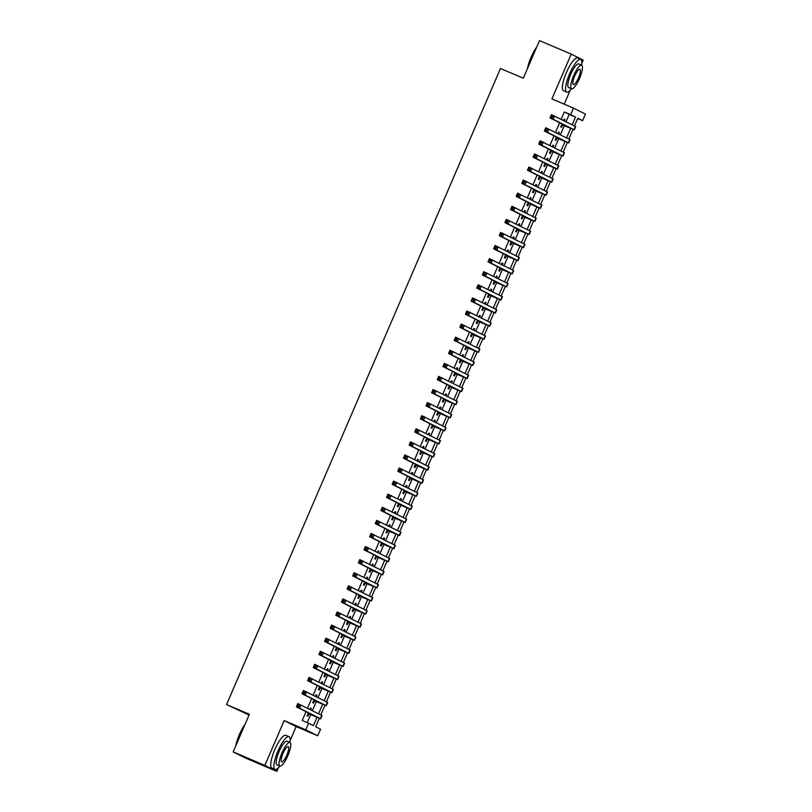 <?xml version="1.0" encoding="UTF-8"?>
<svg xmlns="http://www.w3.org/2000/svg" width="812" height="812" viewBox="0 0 812 812"><rect width="100%" height="100%" fill="white"/><g stroke="black" fill="none" stroke-linecap="round" stroke-linejoin="round"><path stroke-width="1.22" d="M319.339 718.315L315.685 726.791L320.537 729.217L317.715 735.763L305.759 729.775L308.57 723.228L313.422 725.654L316.995 717.351M290.097 740.635L296.157 726.578L317.715 735.763M296.157 726.578L284.19 720.589L264.885 765.411L233.176 751.902L245.143 757.89L276.851 771.4L278.465 767.665M249.061 715.027L226.558 704.552L500.476 68.502L523.314 78.226L539.513 40.6L571.222 54.11L551.916 98.932L573.485 108.118L585.442 114.106L582.63 120.653L577.779 118.227L574.449 125.941M564.208 104.169L570.146 90.396M581.778 63.366L583.189 60.098L571.222 54.11M577.647 118.532L582.63 120.653M264.885 765.411L276.851 771.4M310.681 709.8L311.3 708.358L310.488 707.962L309.869 709.394M308.377 712.865L307.109 715.808L307.921 716.214L308.905 713.921M316.315 696.716L316.934 695.275L316.132 694.869L315.513 696.31M314.021 699.771L312.752 702.725L313.554 703.131L314.538 700.837M321.958 683.623L322.577 682.192L321.765 681.786L321.146 683.227M319.654 686.688L318.385 689.632L319.197 690.038L320.182 687.754M327.591 670.539L328.21 669.098L327.398 668.692L326.779 670.133M325.287 673.605L324.018 676.548L324.83 676.954L325.815 674.66M333.224 657.456L333.844 656.015L333.042 655.609L332.423 657.05M330.931 660.511L329.662 663.465L330.464 663.861L331.448 661.577M338.868 644.363L339.487 642.921L338.675 642.525L338.056 643.957M336.564 647.428L335.295 650.371L336.097 650.777L337.092 648.483M344.501 631.279L345.12 629.838L344.308 629.432L343.689 630.873M342.197 634.334L340.928 637.288L341.74 637.694L342.725 635.4M350.134 618.186L350.754 616.755L349.952 616.349L349.333 617.79M347.84 621.251L346.562 624.195L347.374 624.601L348.358 622.317M355.778 605.102L356.397 603.661L355.585 603.255L354.966 604.696M353.474 608.168L352.205 611.111L353.007 611.517L354.002 609.223M361.411 592.019L362.03 590.578L361.218 590.172L360.599 591.613M359.107 595.074L357.838 598.028L358.65 598.424L359.635 596.14M367.044 578.926L367.663 577.484L366.862 577.088L366.232 578.52M364.74 581.991L363.471 584.934L364.283 585.34L365.268 583.046M372.678 565.842L373.307 564.401L372.495 563.995L371.876 565.436M370.384 568.897L369.115 571.851L369.917 572.257L370.911 569.963M378.321 552.749L378.94 551.318L378.128 550.912L377.509 552.353M376.017 555.814L374.748 558.757L375.56 559.163L376.545 556.88M383.954 539.665L384.573 538.224L383.761 537.818L383.142 539.259M381.65 542.731L380.381 545.674L381.193 546.08L382.178 543.786M389.587 526.582L390.207 525.141L389.405 524.735L388.786 526.176M387.294 529.637L386.025 532.591L386.827 532.987L387.811 530.703M395.231 513.488L395.85 512.047L395.038 511.651L394.419 513.082M392.927 516.554L391.658 519.497L392.47 519.903L393.455 517.609M400.864 500.405L401.483 498.964L400.671 498.558L400.052 499.999M398.56 503.46L397.291 506.414L398.103 506.82L399.088 504.526M406.497 487.312L407.116 485.88L406.315 485.474L405.695 486.906M404.203 490.377L402.935 493.32L403.737 493.726L404.721 491.443M412.141 474.228L412.76 472.787L411.948 472.381L411.329 473.822M409.837 477.294L408.568 480.237L409.37 480.643L410.364 478.349M417.774 461.145L418.393 459.704L417.581 459.298L416.962 460.739M415.47 464.2L414.201 467.154L415.013 467.55L415.998 465.266M423.407 448.051L424.026 446.61L423.225 446.214L422.605 447.645M421.103 451.117L419.834 454.06L420.646 454.466L421.631 452.172M429.051 434.968L429.67 433.527L428.858 433.121L428.239 434.562M426.747 438.023L425.478 440.977L426.28 441.383L427.274 439.089M434.684 421.875L435.303 420.443L434.491 420.037L433.872 421.469M432.38 424.94L431.111 427.883L431.923 428.289L432.908 426.006M440.317 408.791L440.936 407.35L440.134 406.944L439.505 408.385M438.013 411.857L436.744 414.8L437.556 415.206L438.541 412.912M445.95 395.708L446.57 394.267L445.768 393.861L445.149 395.302M443.656 398.763L442.388 401.717L443.19 402.113L444.174 399.829M451.594 382.614L452.213 381.173L451.401 380.767L450.782 382.208M449.29 385.68L448.021 388.623L448.833 389.029L449.818 386.735M457.227 369.531L457.846 368.09L457.034 367.684L456.415 369.125M454.923 372.586L453.654 375.54L454.466 375.946L455.451 373.652M462.86 356.438L463.479 355.006L462.678 354.6L462.058 356.032M460.566 359.503L459.298 362.446L460.099 362.852L461.084 360.569M468.504 343.354L469.123 341.913L468.311 341.507L467.692 342.948M466.2 346.419L464.931 349.363L465.743 349.769L466.727 347.475M474.137 330.261L474.756 328.83L473.944 328.424L473.325 329.865M471.833 333.326L470.564 336.28L471.376 336.675L472.361 334.392M479.77 317.177L480.389 315.736L479.587 315.33L478.968 316.771M477.476 320.243L476.197 323.186L477.009 323.592L477.994 321.298M485.414 304.094L486.033 302.653L485.221 302.247L484.602 303.688M483.11 307.149L481.841 310.103L482.643 310.509L483.637 308.215M491.047 291L491.666 289.569L490.854 289.163L490.235 290.594M488.743 294.066L487.474 297.009L488.286 297.415L489.271 295.132M496.68 277.917L497.299 276.476L496.497 276.07L495.878 277.511M494.376 280.982L493.107 283.926L493.919 284.332L494.904 282.038M502.313 264.824L502.943 263.392L502.131 262.986L501.511 264.428M500.019 267.889L498.751 270.832L499.553 271.238L500.547 268.955M507.957 251.74L508.576 250.299L507.764 249.893L507.145 251.334M505.653 254.806L504.384 257.749L505.196 258.155L506.18 255.861M513.59 238.657L514.209 237.216L513.397 236.81L512.778 238.251M511.286 241.712L510.017 244.666L510.829 245.072L511.814 242.778M519.223 225.563L519.842 224.122L519.041 223.726L518.421 225.157M516.929 228.629L515.661 231.572L516.462 231.978L517.447 229.684M524.867 212.48L525.486 211.039L524.674 210.633L524.055 212.074M522.563 215.535L521.294 218.489L522.106 218.895L523.09 216.601M530.5 199.387L531.119 197.955L530.307 197.549L529.688 198.991M528.196 202.452L526.927 205.395L527.739 205.801L528.724 203.518M536.133 186.303L536.752 184.862L535.95 184.456L535.331 185.897M533.839 189.369L532.571 192.312L533.372 192.718L534.357 190.424M541.777 173.22L542.396 171.779L541.584 171.373L540.965 172.814M539.472 176.275L538.204 179.229L539.006 179.635L540 177.341M547.41 160.126L548.029 158.685L547.217 158.289L546.598 159.72M545.106 163.192L543.837 166.135L544.649 166.541L545.634 164.247M553.043 147.043L553.662 145.602L552.86 145.196L552.241 146.637M550.739 150.098L549.47 153.052L550.282 153.458L551.267 151.164M558.686 133.95L559.306 132.518L558.494 132.112L557.874 133.554M556.382 137.015L555.114 139.958L555.915 140.364L556.91 138.081M566.015 121.719L569.171 114.39L564.32 111.965L561.163 119.293M559.671 122.754L555.53 132.376M554.038 135.837L549.897 145.46M548.404 148.931L544.253 158.553M542.761 162.014L538.62 171.636M537.128 175.108L532.987 184.73M531.495 188.191L527.343 197.813M525.851 201.274L521.71 210.897M520.218 214.368L516.077 223.99M514.585 227.451L510.433 237.074M508.941 240.545L504.8 250.167M503.308 253.628L499.167 263.25M497.675 266.712L493.534 276.334M492.031 279.805L487.89 289.427M486.398 292.888L482.257 302.511M480.765 305.982L476.624 315.604M475.132 319.065L470.98 328.687M469.488 332.159L465.347 341.771M463.855 345.242L459.714 354.864M458.222 358.325L454.07 367.948M452.578 371.419L448.437 381.041M446.945 384.502L442.804 394.124M441.312 397.596L437.16 407.208M435.668 410.679L431.527 420.301M430.035 423.762L425.894 433.385M424.402 436.856L420.261 446.478M418.759 449.939L414.617 459.562M413.125 463.033L408.984 472.645M407.492 476.116L403.351 485.738M401.859 489.2L397.707 498.822M396.215 502.293L392.074 511.915M390.582 515.376L386.441 524.999M384.949 528.47L380.798 538.082M379.305 541.553L375.164 551.175M373.672 554.637L369.531 564.259M368.039 567.73L363.898 577.352M362.396 580.813L358.254 590.436M356.762 593.907L352.621 603.529M351.129 606.99L346.988 616.612M345.496 620.074L341.344 629.696M339.852 633.167L335.711 642.789M334.219 646.25L330.078 655.873M328.586 659.344L324.435 668.966M322.943 672.427L318.801 682.05M317.309 685.511L313.168 695.133M311.676 698.604L307.525 708.226M306.033 711.688L302.226 720.528L308.57 723.228M307.21 722.65L310.651 714.672M312.376 710.652L316.284 701.578M318.02 697.569L321.928 688.495M323.653 684.475L327.561 675.401M329.286 671.392L333.194 662.318M334.93 658.299L338.827 649.235M340.563 645.215L344.471 636.141M346.196 632.132L350.104 623.058M351.84 619.038L355.737 609.964M357.473 605.955L361.381 596.881M363.106 592.861L367.014 583.798M368.739 579.778L372.647 570.704M374.383 566.685L378.29 557.621M380.016 553.601L383.924 544.527M385.649 540.518L389.557 531.444M391.293 527.424L395.2 518.36M396.926 514.341L400.834 505.267M402.559 501.248L406.467 492.184M408.203 488.164L412.1 479.09M413.836 475.081L417.744 466.007M419.469 461.987L423.377 452.923M425.102 448.904L429.01 439.83M430.746 435.811L434.653 426.747M436.379 422.727L440.287 413.653M442.012 409.644L445.92 400.57M447.656 396.55L451.563 387.486M453.289 383.467L457.197 374.393M458.922 370.373L462.83 361.31M464.565 357.29L468.463 348.216M470.199 344.207L474.106 335.133M475.832 331.113L479.74 322.049M481.475 318.03L485.373 308.956M487.109 304.936L491.016 295.872M492.742 291.853L496.65 282.779M498.375 278.77L502.283 269.696M504.019 265.676L507.926 256.602M509.652 252.593L513.56 243.519M515.285 239.499L519.193 230.435M520.928 226.416L524.836 217.342M526.562 213.333L530.469 204.259M532.195 200.239L536.103 191.165M537.838 187.156L541.736 178.082M543.472 174.062L547.379 164.998M549.105 160.979L553.013 151.905M554.738 147.896L558.646 138.822M560.381 134.802L564.289 125.728M564.32 120.866L564.939 119.425L564.127 119.019L563.508 120.46M562.016 123.931L560.747 126.875L561.559 127.281L562.543 124.987M284.19 720.589L305.759 729.775M564.32 111.965L570.663 114.665L573.485 108.118M233.176 751.902L249.385 714.276L226.558 704.552M572.967 129.382L568.816 139.025M567.334 142.465L563.183 152.118M561.701 155.559L557.55 165.201M556.068 168.642L551.906 178.285M550.424 181.726L546.273 191.378M544.791 194.819L540.64 204.462M539.158 207.902L534.996 217.555M533.514 220.996L529.363 230.638M527.881 234.079L523.73 243.722M522.248 247.163L518.086 256.815M516.605 260.256L512.453 269.899M510.971 273.339L506.82 282.992M505.338 286.433L501.177 296.075M499.705 299.516L495.543 309.169M494.061 312.6L489.91 322.252M488.428 325.693L484.277 335.336M482.795 338.777L478.633 348.429M477.151 351.87L473 361.513M471.518 364.953L467.367 374.606M465.885 378.037L461.723 387.689M460.242 391.13L456.09 400.773M454.608 404.214L450.457 413.866M448.975 417.307L444.814 426.95M443.332 430.39L439.18 440.043M437.698 443.474L433.547 453.126M432.065 456.567L427.904 466.21M426.432 469.651L422.27 479.303M420.789 482.744L416.637 492.387M415.155 495.827L411.004 505.48M409.522 508.911L405.361 518.563M403.879 522.004L399.727 531.647M398.245 535.088L394.094 544.74M392.612 548.181L388.451 557.824M386.969 561.265L382.817 570.917M381.335 574.348L377.184 584.001M375.702 587.441L371.541 597.084M370.069 600.525L365.907 610.177M364.426 613.618L360.274 623.261M358.792 626.702L354.641 636.354M353.159 639.785L348.998 649.438M347.516 652.878L343.364 662.521M341.882 665.962L337.731 675.614M336.249 679.055L332.088 688.698M330.606 692.139L326.454 701.791M324.973 705.232L320.821 714.875M572.186 124.804L575.515 117.09L570.663 114.665M318.558 713.738L322.638 704.268M324.191 700.654L328.271 691.185M329.824 687.571L333.905 678.091M335.468 674.478L339.548 665.008M341.101 661.394L345.181 651.914M346.734 648.301L350.814 638.831M352.367 635.217L356.448 625.747M358.011 622.134L362.091 612.654M363.644 609.041L367.724 599.571M369.277 595.957L373.358 586.477M374.921 582.864L379.001 573.394M380.554 569.78L384.634 560.31M386.187 556.697L390.267 547.217M391.831 543.604L395.911 534.134M397.464 530.52L401.544 521.04M403.097 517.427L407.177 507.957M408.74 504.343L412.821 494.873M414.374 491.26L418.454 481.78M420.007 478.166L424.087 468.697M425.64 465.083L429.721 455.603M431.284 451.99L435.364 442.52M436.917 438.906L440.997 429.436M442.55 425.823L446.63 416.343M448.194 412.729L452.274 403.259M453.827 399.646L457.907 390.166M459.46 386.553L463.54 377.083M465.103 373.469L469.184 363.999M470.737 360.376L474.817 350.906M476.37 347.292L480.45 337.822M482.013 334.209L486.083 324.729M487.647 321.116L491.727 311.646M493.28 308.032L497.36 298.562M498.913 294.939L502.993 285.469M504.556 281.855L508.637 272.385M510.19 268.772L514.27 259.292M515.823 255.678L519.903 246.209M521.466 242.595L525.547 233.125M527.1 229.502L531.18 220.032M532.733 216.418L536.813 206.948M538.376 203.335L542.457 193.855M544.01 190.241L548.09 180.771M549.643 177.158L553.723 167.678M555.276 164.065L559.356 154.595M560.919 150.981L565 141.511M566.553 137.898L570.633 128.418M569.171 114.39L575.515 117.09M564.107 119.07L564.939 119.425M558.473 132.163L559.306 132.518M552.83 145.246L553.662 145.602M547.197 158.34L548.029 158.685M541.563 171.423L542.396 171.779M535.93 184.507L536.752 184.862M530.287 197.6L531.119 197.955M524.653 210.684L525.486 211.039M519.02 223.777L519.842 224.122M513.377 236.86L514.209 237.216M507.744 249.944L508.576 250.299M502.11 263.037L502.943 263.392M496.467 276.121L497.299 276.476M490.834 289.214L491.666 289.569M485.2 302.297L486.033 302.653M479.557 315.381L480.389 315.736M473.924 328.474L474.756 328.83M468.291 341.558L469.123 341.913M462.657 354.651L463.479 355.006M457.014 367.734L457.846 368.09M451.381 380.818L452.213 381.173M445.747 393.911L446.57 394.267M440.104 406.995L440.936 407.35M434.471 420.088L435.303 420.443M428.837 433.172L429.67 433.527M423.194 446.265L424.026 446.61M417.561 459.348L418.393 459.704M411.928 472.432L412.76 472.787M406.294 485.525L407.116 485.88M400.651 498.609L401.483 498.964M395.018 511.702L395.85 512.047M389.384 524.785L390.207 525.141M383.741 537.869L384.573 538.224M378.108 550.962L378.94 551.318M372.475 564.046L373.307 564.401M366.831 577.139L367.663 577.484M361.198 590.222L362.03 590.578M355.565 603.306L356.397 603.661M349.921 616.399L350.754 616.755M344.288 629.483L345.12 629.838M338.655 642.576L339.487 642.921M333.022 655.66L333.844 656.015M327.378 668.743L328.21 669.098M321.745 681.836L322.577 682.192M316.112 694.92L316.934 695.275M310.468 708.013L311.3 708.358M561.731 124.581L571.039 128.458L549.988 117.913L551.399 114.634L575.718 126.591L574.307 129.869L561.711 124.632M552.779 116.349L551.51 115.811L550.942 117.121L552.211 117.659L552.779 116.349L554.576 115.984L553.165 119.262L574.307 129.869M552.211 117.659L553.165 119.262L549.988 117.913L550.942 117.121M551.51 115.811L551.399 114.634M527.435 68.655A17.387 4.405 -66.9 0 1 531.058 57.287A17.387 4.405 -66.9 0 1 536.773 46.964M536.265 48.141A17.813 4.517 113.1 0 0 531.342 57.398A17.813 4.517 113.1 0 0 527.962 67.426M581.595 65.163A17.813 4.517 113.1 0 0 580.661 59.347A17.813 4.517 113.1 0 0 569.638 73.709A17.813 4.517 113.1 0 0 566.705 92.121A17.813 4.517 113.1 0 0 571.536 88.762M580.661 59.347L577.494 57.997A17.813 4.517 113.1 0 0 566.471 72.359A17.813 4.517 113.1 0 0 563.528 90.771L566.705 92.121M571.577 88.782L568.654 87.534A12.83 3.248 -66.9 0 1 570.775 74.278A12.83 3.248 -66.9 0 1 578.712 63.935L581.625 65.183A12.83 3.248 113.1 0 0 573.688 75.526A12.83 3.248 113.1 0 0 571.577 88.782A12.83 3.248 113.1 0 0 579.514 78.439A12.83 3.248 113.1 0 0 581.625 65.183M574.723 76.044A8.262 2.091 113.1 0 0 573.363 84.58A8.262 2.091 113.1 0 0 578.479 77.922A8.262 2.091 113.1 0 0 579.839 69.375A8.262 2.091 113.1 0 0 574.723 76.044M235.754 745.934A17.387 4.405 -66.9 0 1 239.378 734.555A17.387 4.405 -66.9 0 1 245.092 724.243M244.585 725.42A17.813 4.517 113.1 0 0 239.652 734.667A17.813 4.517 113.1 0 0 236.282 744.695M289.914 742.442A17.813 4.517 113.1 0 0 288.981 736.626A17.813 4.517 113.1 0 0 277.958 750.988A17.813 4.517 113.1 0 0 275.024 769.4A17.813 4.517 113.1 0 0 279.856 766.041M288.981 736.626L285.814 735.276A17.813 4.517 113.1 0 0 274.791 749.638A17.813 4.517 113.1 0 0 271.847 768.05L275.024 769.4M279.896 766.051L276.973 764.813A12.83 3.248 -66.9 0 1 279.095 751.557A12.83 3.248 -66.9 0 1 287.032 741.214L289.945 742.452A12.83 3.248 113.1 0 0 282.008 752.795A12.83 3.248 113.1 0 0 279.896 766.051A12.83 3.248 113.1 0 0 287.834 755.708A12.83 3.248 113.1 0 0 289.945 742.452M283.043 753.313A8.262 2.091 113.1 0 0 281.683 761.859A8.262 2.091 113.1 0 0 286.798 755.19A8.262 2.091 113.1 0 0 288.158 746.654A8.262 2.091 113.1 0 0 283.043 753.313M556.098 137.675L565.406 141.542L544.355 130.996L545.765 127.728L570.085 139.684L568.674 142.953L556.078 137.725M547.146 129.443L545.877 128.905L545.309 130.214L546.577 130.752L547.146 129.443L548.932 129.078L547.521 132.346L568.674 142.953M546.577 130.752L547.521 132.346L544.355 130.996L545.309 130.214M545.877 128.905L545.765 127.728M550.465 150.758L559.762 154.635L538.721 144.079L540.132 140.811L564.442 152.768L563.041 156.046L550.434 150.809M541.502 142.526L540.234 141.988L539.675 143.298L540.944 143.836L541.502 142.526L543.299 142.161L541.888 145.439L563.041 156.046M540.944 143.836L541.888 145.439L538.721 144.079L539.675 143.298M540.234 141.988L540.132 140.811M544.822 163.851L554.129 167.719L533.078 157.173L534.489 153.904L558.808 165.861L557.397 169.129L544.801 163.902M535.869 155.62L534.601 155.072L534.032 156.381L535.301 156.929L535.869 155.62L537.666 155.254L536.255 158.523L557.397 169.129M535.301 156.929L536.255 158.523L533.078 157.173L534.032 156.381M534.601 155.072L534.489 153.904M539.188 176.935L548.496 180.812L527.445 170.256L528.856 166.988L553.175 178.945L551.764 182.213L539.168 176.986M530.236 168.703L528.967 168.165L528.399 169.475L529.668 170.012L530.236 168.703L532.022 168.338L530.622 171.606L551.764 182.213M529.668 170.012L530.622 171.606L527.445 170.256L528.399 169.475M528.967 168.165L528.856 166.988M533.555 190.018L542.852 193.895L521.812 183.35L523.222 180.071L547.532 192.038L546.131 195.306L533.535 190.069M524.593 181.786L523.324 181.249L522.766 182.558L524.034 183.096L524.593 181.786L526.389 181.421L524.978 184.7L546.131 195.306M524.034 183.096L524.978 184.7L521.812 183.35L522.766 182.558M523.324 181.249L523.222 180.071M527.912 203.112L537.219 206.979L516.178 196.433L517.579 193.165L541.898 205.121L540.487 208.39L527.891 203.162M518.959 194.88L517.691 194.342L517.132 195.651L518.391 196.189L518.959 194.88L520.756 194.515L519.345 197.783L540.487 208.39M518.391 196.189L519.345 197.783L516.178 196.433L517.132 195.651M517.691 194.342L517.579 193.165M522.278 216.195L531.586 220.072L510.535 209.526L511.946 206.248L536.265 218.205L534.854 221.483L522.258 216.246M513.326 207.963L512.057 207.425L511.489 208.735L512.758 209.273L513.326 207.963L515.112 207.598L513.712 210.876L534.854 221.483M512.758 209.273L513.712 210.876L510.535 209.526L511.489 208.735M512.057 207.425L511.946 206.248M516.645 229.288L525.943 233.156L504.902 222.61L506.312 219.341L530.632 231.298L529.221 234.566L516.625 229.339M507.683 221.057L506.414 220.509L505.856 221.818L507.124 222.366L507.683 221.057L509.479 220.691L508.068 223.96L529.221 234.566M507.124 222.366L508.068 223.96L504.902 222.61L505.856 221.818M506.414 220.509L506.312 219.341M511.002 242.372L520.309 246.249L499.268 235.693L500.669 232.425L524.988 244.382L523.578 247.65L510.981 242.423M502.049 234.14L500.781 233.602L500.222 234.912L501.491 235.45L502.049 234.14L503.846 233.775L502.435 237.043L523.578 247.65M501.491 235.45L502.435 237.043L499.268 235.693L500.222 234.912M500.781 233.602L500.669 232.425M505.368 255.455L514.676 259.332L493.625 248.787L495.036 245.508L519.355 257.475L517.944 260.743L505.348 255.506M496.416 247.234L495.147 246.686L494.579 247.995L495.848 248.533L496.416 247.234L498.213 246.858L496.802 250.137L517.944 260.743M495.848 248.533L496.802 250.137L493.625 248.787L494.579 247.995M495.147 246.686L495.036 245.508M499.735 268.549L509.033 272.416L487.992 261.87L489.403 258.602L513.722 270.558L512.311 273.827L499.715 268.599M490.773 260.317L489.514 259.779L488.946 261.088L490.215 261.626L490.773 260.317L492.569 259.952L491.158 263.22L512.311 273.827M490.215 261.626L491.158 263.22L487.992 261.87L488.946 261.088M489.514 259.779L489.403 258.602M494.102 281.632L503.399 285.509L482.358 274.963L483.769 271.685L508.079 283.642L506.678 286.92L494.072 281.683M485.14 273.4L483.871 272.862L483.313 274.172L484.581 274.71L485.14 273.4L486.936 273.035L485.525 276.313L506.678 286.92M484.581 274.71L485.525 276.313L482.358 274.963L483.313 274.172M483.871 272.862L483.769 271.685M488.459 294.726L497.766 298.593L476.715 288.047L478.126 284.779L502.445 296.735L501.034 300.004L488.438 294.776M479.506 286.494L478.238 285.946L477.669 287.255L478.938 287.803L479.506 286.494L481.303 286.128L479.892 289.397L501.034 300.004M478.938 287.803L479.892 289.397L476.715 288.047L477.669 287.255M478.238 285.946L478.126 284.779M482.825 307.809L492.133 311.686L471.082 301.13L472.493 297.862L496.812 309.819L495.401 313.087L482.805 307.86M473.873 299.577L472.604 299.039L472.036 300.349L473.305 300.887L473.873 299.577L475.659 299.212L474.259 302.48L495.401 313.087M473.305 300.887L474.259 302.48L471.082 301.13L472.036 300.349M472.604 299.039L472.493 297.862M477.192 320.892L486.489 324.77L465.449 314.224L466.859 310.945L491.169 322.912L489.768 326.18L477.162 320.943M468.23 312.671L466.961 312.123L466.403 313.432L467.671 313.97L468.23 312.671L470.026 312.295L468.615 315.574L489.768 326.18M467.671 313.97L468.615 315.574L465.449 314.224L466.403 313.432M466.961 312.123L466.859 310.945M471.549 333.986L480.856 337.853L459.815 327.307L461.216 324.039L485.535 335.995L484.125 339.264L471.528 334.036M462.596 325.754L461.328 325.216L460.759 326.525L462.028 327.063L462.596 325.754L464.393 325.389L462.982 328.657L484.125 339.264M462.028 327.063L462.982 328.657L459.815 327.307L460.759 326.525M461.328 325.216L461.216 324.039M465.915 347.069L475.223 350.946L454.172 340.401L455.583 337.122L479.902 349.079L478.491 352.357L465.895 347.12M456.963 338.837L455.694 338.299L455.126 339.609L456.395 340.147L456.963 338.837L458.75 338.472L457.349 341.75L478.491 352.357M456.395 340.147L457.349 341.75L454.172 340.401L455.126 339.609M455.694 338.299L455.583 337.122M460.282 360.163L469.58 364.03L448.539 353.484L449.949 350.216L474.269 362.172L472.858 365.441L460.262 360.213M451.32 351.931L450.051 351.393L449.493 352.692L450.761 353.24L451.32 351.931L453.116 351.566L451.705 354.834L472.858 365.441M450.761 353.24L451.705 354.834L448.539 353.484L449.493 352.692M450.051 351.393L449.949 350.216M454.639 373.246L463.946 377.123L442.905 366.567L444.306 363.299L468.625 375.256L467.215 378.534L454.618 373.297M445.686 365.014L444.418 364.476L443.859 365.786L445.128 366.324L445.686 365.014L447.483 364.649L446.072 367.917L467.215 378.534M445.128 366.324L446.072 367.917L442.905 366.567L443.859 365.786M444.418 364.476L444.306 363.299M449.006 386.329L458.313 390.207L437.262 379.661L438.673 376.382L462.992 388.349L461.581 391.617L448.985 386.38M440.053 378.108L438.784 377.56L438.216 378.869L439.485 379.407L440.053 378.108L441.85 377.742L440.439 381.011L461.581 391.617M439.485 379.407L440.439 381.011L437.262 379.661L438.216 378.869M438.784 377.56L438.673 376.382M443.372 399.423L452.67 403.29L431.629 392.744L433.04 389.476L457.359 401.432L455.948 404.701L443.352 399.474M434.41 391.191L433.141 390.653L432.583 391.963L433.852 392.5L434.41 391.191L436.206 390.826L434.796 394.094L455.948 404.701M433.852 392.5L434.796 394.094L431.629 392.744L432.583 391.963M433.141 390.653L433.04 389.476M437.739 412.506L447.036 416.383L425.995 405.838L427.406 402.559L451.716 414.516L450.305 417.794L437.709 412.557M428.777 404.274L427.508 403.737L426.95 405.046L428.218 405.584L428.777 404.274L430.573 403.909L429.162 407.188L450.305 417.794M428.218 405.584L429.162 407.188L425.995 405.838L426.95 405.046M427.508 403.737L427.406 402.559M432.096 425.6L441.403 429.467L420.352 418.921L421.763 415.653L446.082 427.609L444.671 430.878L432.075 425.65M423.143 417.368L421.875 416.83L421.306 418.129L422.575 418.677L423.143 417.368L424.94 417.003L423.529 420.271L444.671 430.878M422.575 418.677L423.529 420.271L420.352 418.921L421.306 418.129M421.875 416.83L421.763 415.653M426.462 438.683L435.76 442.56L414.719 432.004L416.13 428.736L440.449 440.693L439.038 443.971L426.442 438.734M417.51 430.451L416.241 429.913L415.673 431.223L416.942 431.761L417.51 430.451L419.296 430.086L417.886 433.354L439.038 443.971M416.942 431.761L417.886 433.354L414.719 432.004L415.673 431.223M416.241 429.913L416.13 428.736M420.829 451.766L430.127 455.644L409.086 445.098L410.496 441.819L434.806 453.786L433.405 457.054L420.799 451.827M411.867 443.545L410.598 442.997L410.04 444.306L411.308 444.854L411.867 443.545L413.663 443.179L412.252 446.448L433.405 457.054M411.308 444.854L412.252 446.448L409.086 445.098L410.04 444.306M410.598 442.997L410.496 441.819M415.186 464.86L424.493 468.737L403.442 458.181L404.853 454.913L429.172 466.87L427.762 470.138L415.165 464.911M406.233 456.628L404.965 456.09L404.396 457.4L405.665 457.938L406.233 456.628L408.03 456.263L406.619 459.531L427.762 470.138M405.665 457.938L406.619 459.531L403.442 458.181L404.396 457.4M404.965 456.09L404.853 454.913M409.552 477.943L418.86 481.82L397.809 471.275L399.22 467.996L423.539 479.953L422.128 483.231L409.532 477.994M400.6 469.712L399.331 469.174L398.763 470.483L400.032 471.021L400.6 469.712L402.387 469.346L400.986 472.625L422.128 483.231M400.032 471.021L400.986 472.625L397.809 471.275L398.763 470.483M399.331 469.174L399.22 467.996M403.919 491.037L413.217 494.904L392.176 484.358L393.587 481.09L417.896 493.046L416.495 496.315L403.899 491.087M394.957 482.805L393.688 482.267L393.13 483.566L394.399 484.114L394.957 482.805L396.753 482.44L395.342 485.708L416.495 496.315M394.399 484.114L395.342 485.708L392.176 484.358L393.13 483.566M393.688 482.267L393.587 481.09M398.276 504.12L407.583 507.997L386.542 497.441L387.943 494.173L412.263 506.13L410.852 509.408L398.256 504.171M389.324 495.888L388.055 495.35L387.486 496.66L388.755 497.198L389.324 495.888L391.12 495.523L389.709 498.791L410.852 509.408M388.755 497.198L389.709 498.791L386.542 497.441L387.486 496.66M388.055 495.35L387.943 494.173M392.643 517.214L401.95 521.081L380.899 510.535L382.31 507.256L406.629 519.223L405.218 522.492L392.622 517.264M383.69 508.982L382.422 508.434L381.853 509.743L383.122 510.291L383.69 508.982L385.477 508.616L384.076 511.885L405.218 522.492M383.122 510.291L384.076 511.885L380.899 510.535L381.853 509.743M382.422 508.434L382.31 507.256M387.009 530.297L396.307 534.174L375.266 523.618L376.677 520.35L400.996 532.307L399.585 535.575L386.989 530.348M378.047 522.065L376.778 521.527L376.22 522.837L377.489 523.375L378.047 522.065L379.843 521.7L378.433 524.968L399.585 535.575M377.489 523.375L378.433 524.968L375.266 523.618L376.22 522.837M376.778 521.527L376.677 520.35M381.366 543.38L390.673 547.258L369.633 536.712L371.033 533.433L395.353 545.39L393.942 548.668L381.346 543.431M372.414 535.149L371.145 534.611L370.587 535.92L371.855 536.458L372.414 535.149L374.21 534.783L372.799 538.062L393.942 548.668M371.855 536.458L372.799 538.062L369.633 536.712L370.587 535.92M371.145 534.611L371.033 533.433M375.733 556.474L385.04 560.341L363.989 549.795L365.4 546.527L389.719 558.483L388.309 561.752L375.712 556.524M366.78 548.242L365.512 547.704L364.943 549.013L366.212 549.551L366.78 548.242L368.577 547.877L367.166 551.145L388.309 561.752M366.212 549.551L367.166 551.145L363.989 549.795L364.943 549.013M365.512 547.704L365.4 546.527M370.099 569.557L379.397 573.434L358.356 562.878L359.767 559.61L384.086 571.567L382.675 574.845L370.079 569.608M361.137 561.325L359.868 560.787L359.31 562.097L360.579 562.635L361.137 561.325L362.934 560.96L361.523 564.238L382.675 574.845M360.579 562.635L361.523 564.238L358.356 562.878L359.31 562.097M359.868 560.787L359.767 559.61M364.466 582.651L373.764 586.518L352.723 575.972L354.133 572.693L378.443 584.66L377.042 587.929L364.436 582.701M355.504 574.419L354.235 573.871L353.677 575.18L354.945 575.728L355.504 574.419L357.3 574.054L355.889 577.322L377.042 587.929M354.945 575.728L355.889 577.322L352.723 575.972L353.677 575.18M354.235 573.871L354.133 572.693M358.823 595.734L368.13 599.611L347.079 589.055L348.49 585.787L372.809 597.744L371.399 601.012L358.802 595.785M349.87 587.502L348.602 586.964L348.033 588.274L349.302 588.812L349.87 587.502L351.667 587.137L350.256 590.405L371.399 601.012M349.302 588.812L350.256 590.405L347.079 589.055L348.033 588.274M348.602 586.964L348.49 585.787M353.19 608.817L362.497 612.695L341.446 602.149L342.857 598.87L367.176 610.827L365.765 614.105L353.169 608.868M344.237 600.586L342.968 600.048L342.4 601.357L343.669 601.895L344.237 600.586L346.024 600.22L344.623 603.499L365.765 614.105M343.669 601.895L344.623 603.499L341.446 602.149L342.4 601.357M342.968 600.048L342.857 598.87M347.556 621.911L356.854 625.778L335.813 615.232L337.224 611.964L361.533 623.92L360.132 627.189L347.526 621.962M338.594 613.679L337.325 613.141L336.767 614.451L338.036 614.988L338.594 613.679L340.39 613.314L338.98 616.582L360.132 627.189M338.036 614.988L338.98 616.582L335.813 615.232L336.767 614.451M337.325 613.141L337.224 611.964M341.913 634.994L351.22 638.871L330.169 628.315L331.58 625.047L355.9 637.004L354.489 640.282L341.893 635.045M332.961 626.762L331.692 626.225L331.123 627.534L332.392 628.072L332.961 626.762L334.757 626.397L333.346 629.676L354.489 640.282M332.392 628.072L333.346 629.676L330.169 628.315L331.123 627.534M331.692 626.225L331.58 625.047M336.28 648.088L345.587 651.955L324.536 641.409L325.947 638.141L350.266 650.097L348.855 653.366L336.259 648.138M327.327 639.856L326.059 639.308L325.49 640.617L326.759 641.165L327.327 639.856L329.114 639.491L327.713 642.759L348.855 653.366M326.759 641.165L327.713 642.759L324.536 641.409L325.49 640.617M326.059 639.308L325.947 638.141M330.646 661.171L339.944 665.048L318.903 654.492L320.314 651.224L344.633 663.181L343.222 666.449L330.626 661.222M321.684 652.939L320.415 652.401L319.857 653.711L321.126 654.249L321.684 652.939L323.48 652.574L322.07 655.842L343.222 666.449M321.126 654.249L322.07 655.842L318.903 654.492L319.857 653.711M320.415 652.401L320.314 651.224M325.003 674.254L334.311 678.132L313.27 667.586L314.67 664.307L338.99 676.264L337.579 679.542L324.983 674.305M316.051 666.023L314.782 665.485L314.224 666.794L315.482 667.332L316.051 666.023L317.847 665.657L316.436 668.936L337.579 679.542M315.482 667.332L316.436 668.936L313.27 667.586L314.224 666.794M314.782 665.485L314.67 664.307M319.37 687.348L328.677 691.215L307.626 680.669L309.037 677.401L333.356 689.358L331.946 692.626L319.349 687.399M310.417 679.116L309.149 678.578L308.58 679.888L309.849 680.426L310.417 679.116L312.204 678.751L310.803 682.019L331.946 692.626M309.849 680.426L310.803 682.019L307.626 680.669L308.58 679.888M309.149 678.578L309.037 677.401M313.736 700.431L323.034 704.308L301.993 693.752L303.404 690.484L327.723 702.441L326.312 705.719L313.716 700.482M304.774 692.2L303.505 691.662L302.947 692.971L304.216 693.509L304.774 692.2L306.571 691.834L305.16 695.113L326.312 705.719M304.216 693.509L305.16 695.113L301.993 693.752L302.947 692.971M303.505 691.662L303.404 690.484M308.093 713.525L317.401 717.392L296.36 706.846L297.76 703.578L322.08 715.534L320.669 718.803L308.073 713.575M299.141 705.293L297.872 704.745L297.314 706.054L298.583 706.602L299.141 705.293L300.937 704.928L299.526 708.196L320.669 718.803M298.583 706.602L299.526 708.196L296.36 706.846L297.314 706.054M297.872 704.745L297.76 703.578M575.414 126.418L574.003 129.697M569.78 139.512L568.37 142.78M564.137 152.595L562.736 155.863M558.504 165.678L557.093 168.957M552.87 178.772L551.46 182.04M547.237 191.855L545.826 195.134M541.594 204.949L540.183 208.217M535.961 218.032L534.55 221.3M530.327 231.115L528.916 234.394M524.684 244.209L523.273 247.477M519.051 257.292L517.64 260.571M513.417 270.386L512.007 273.654M507.774 283.469L506.373 286.737M502.141 296.553L500.73 299.831M496.508 309.646L495.097 312.914M490.864 322.729L489.463 326.008M485.231 335.823L483.82 339.091M479.598 348.906L478.187 352.175M473.964 361.99L472.554 365.268M468.321 375.083L466.91 378.351M462.688 388.166L461.277 391.445M457.054 401.26L455.644 404.528M451.411 414.343L450.01 417.612M445.778 427.437L444.367 430.705M440.145 440.52L438.734 443.788M434.501 453.603L433.1 456.882M428.868 466.697L427.457 469.965M423.235 479.78L421.824 483.049M417.601 492.874L416.191 496.142M411.958 505.957L410.547 509.225M406.325 519.041L404.914 522.319M400.692 532.134L399.281 535.402M395.048 545.217L393.637 548.486M389.415 558.311L388.004 561.579M383.782 571.394L382.371 574.663M378.138 584.478L376.738 587.756M372.505 597.571L371.094 600.839M366.872 610.654L365.461 613.933M361.228 623.748L359.828 627.016M355.595 636.831L354.184 640.1M349.962 649.915L348.551 653.193M344.329 663.008L342.918 666.276M338.685 676.091L337.274 679.37M333.052 689.185L331.641 692.453M327.419 702.268L326.008 705.537M321.775 715.352L320.364 718.63"/></g></svg>
